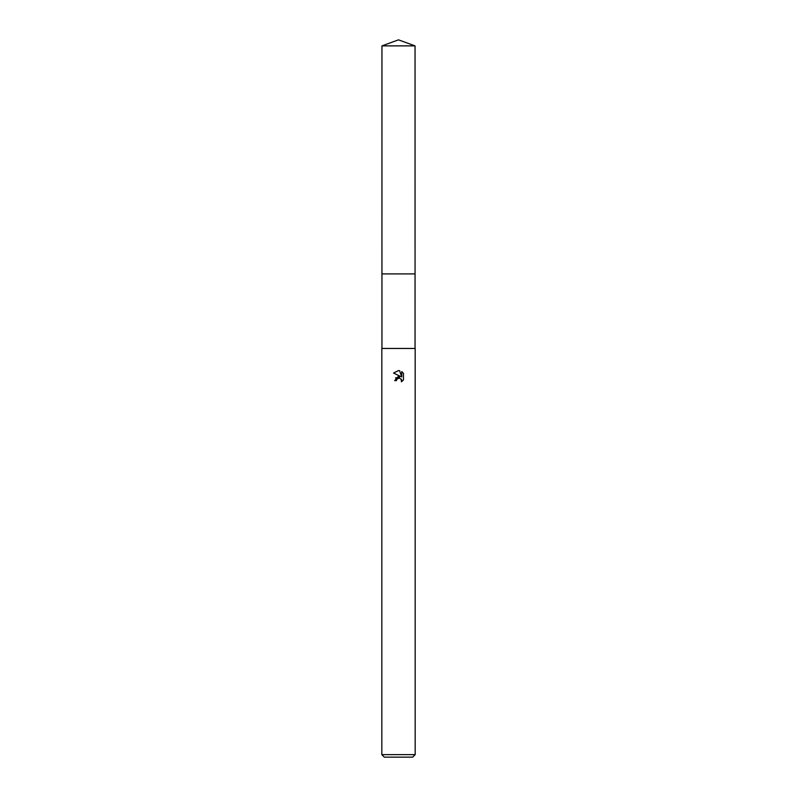<?xml version="1.0" encoding="UTF-8"?>
<svg xmlns="http://www.w3.org/2000/svg" width="797" height="797" viewBox="0 0 797 797"><rect width="100%" height="100%" fill="white"/><g stroke="black" fill="none" stroke-linecap="round" stroke-linejoin="round"><path stroke-width="1.2" d="M381.952 45.877L415.048 45.877L398.5 39.85L381.952 45.877L381.942 273.909L415.058 273.909L415.048 348.458M401.459 381.813L403.451 379.91L401.459 381.813L401.539 379.601L399.078 377.957L396.697 379.432L396.418 380.647L394.664 380.647L398.5 376.264L400.622 376.513L393.539 373.026M398.5 754.649L415.177 754.649L415.177 348.458L381.823 348.458L381.823 754.649L398.5 754.649M398.54 370.585L393.549 373.026L398.5 370.585L399.576 370.705L401.738 376.921L401.738 371.591L403.451 373.335L401.738 371.591M403.461 373.325L403.461 379.91M381.823 754.649L384.323 757.15L412.677 757.15L415.177 754.649M396.418 380.647L396.597 379.671M400.622 376.513L395.531 377.987M396.697 379.432L398.361 378.067M398.5 378.027L399.566 378.007M401.15 378.954L401.469 381.813M399.576 370.705L398.62 370.585M381.952 348.458L381.952 273.909L415.058 273.909L415.048 45.877"/></g></svg>
